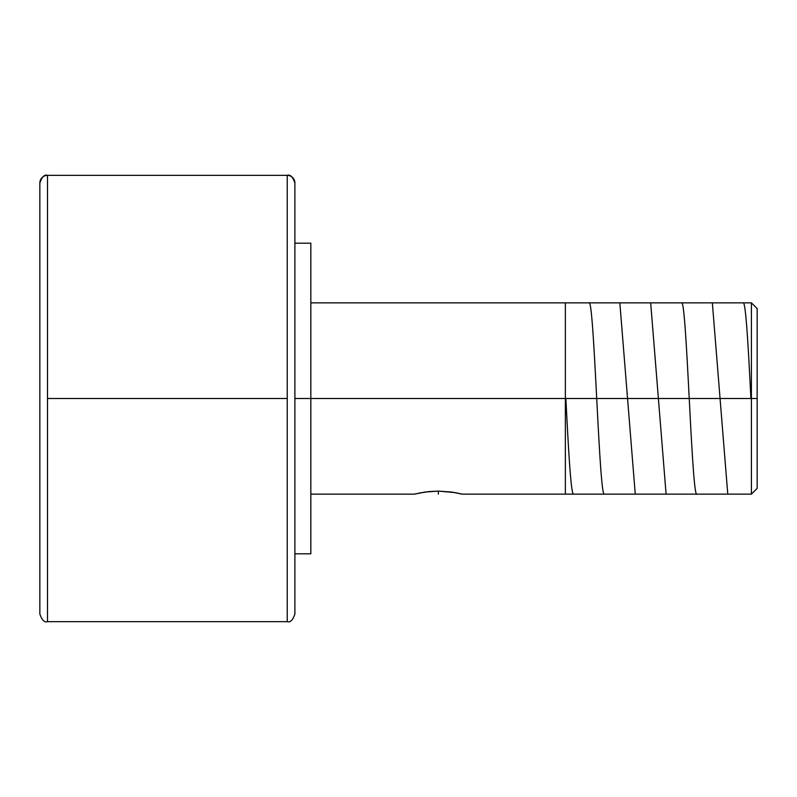 <?xml version="1.0" encoding="UTF-8"?>
<svg xmlns="http://www.w3.org/2000/svg" width="797" height="797" viewBox="0 0 797 797"><rect width="100%" height="100%" fill="white"/><g stroke="black" fill="none" stroke-linecap="round" stroke-linejoin="round"><path stroke-width="1.2" d="M294.89 614.009C292.808 620.166 290.257 622.716 287.239 621.66L287.239 175.34A7.651 7.651 0 0 1 294.89 182.991L294.89 614.009L294.89 182.991A7.651 7.651 180 0 0 287.239 175.34L47.501 175.34L47.501 621.65C44.483 622.716 41.932 620.166 39.85 614.009L39.85 183.001A7.651 7.651 0 0 1 47.501 175.35L47.501 621.66L287.239 621.66L287.239 398.5L47.501 398.5L287.239 398.5L287.239 175.34C290.257 174.284 292.808 176.834 294.89 182.991L294.89 182.991M39.85 613.999L39.85 182.991A7.651 7.651 180 0 1 47.501 175.35L47.501 175.35C44.483 174.284 41.932 176.834 39.85 182.991M751.412 398.5L751.412 494.14L751.412 398.5L294.89 398.5L310.83 398.5L310.83 243.185L310.83 553.815L310.83 398.5L751.412 398.5L751.412 302.86L751.412 398.5L757.15 398.5L751.412 398.5M757.15 488.402L757.15 308.598L757.15 488.402L751.412 494.14L462.26 494.14L455.256 492.636L461.792 494.02M414.898 494.03L416.273 493.702L414.898 494.03M310.83 494.14L414.44 494.14L425.07 492.048L438.35 491.101L451.66 492.058L462.26 494.14M421.005 492.715L419.73 492.954M418.485 493.213L429.175 491.56L438.35 491.101L455.256 492.636M438.35 491.101L438.35 494.14M565.87 398.5C568.44 449.538 571.011 495.445 573.581 494.14M589.003 302.86C594.154 297.102 599.244 499.589 604.415 494.14M619.837 302.86L635.259 494.14M650.681 302.86L666.093 494.14M681.515 302.86C686.655 296.942 691.806 500.177 696.937 494.14M712.349 302.86L727.771 494.14M743.193 302.86C745.743 301.396 748.333 347.343 750.904 398.5M565.362 302.86L565.362 494.14M310.83 553.815L294.89 553.815M310.83 243.185L294.89 243.185M757.15 308.598L751.412 302.86L310.83 302.86"/></g></svg>
